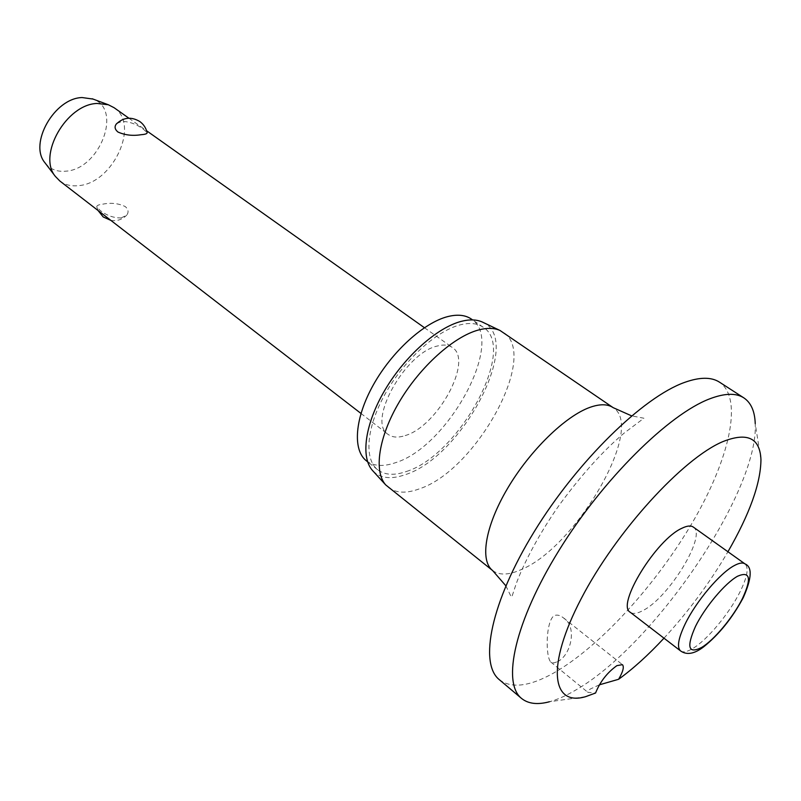 <?xml version="1.0" encoding="UTF-8"?>
<svg xmlns="http://www.w3.org/2000/svg" width="801" height="801" viewBox="0 0 801 801"><rect width="100%" height="100%" fill="white"/><g stroke="black" fill="none" stroke-linecap="round" stroke-linejoin="round"><path stroke-width="0.6" stroke-dasharray="4 3" d="M599.358 684.835L590.687 688.84C587.964 690.482 587.023 691.653 587.884 692.344L595.564 693.015M585.611 696.67L549.456 701.746C557.246 699.633 565.746 695.889 574.968 690.492C653.246 646.447 758.857 492.034 755.233 423.629L760.95 459.694M499.343 679.699C511.459 688.74 529.571 686.517 553.671 673.02C599.689 646.938 656.139 584.75 692.815 521.872C729.401 459.153 743.588 398.508 719.488 382.157M557.416 661.736C571.023 655.478 577.711 626.532 563.373 617.841C560.119 615.208 557.015 614.477 554.052 615.659C545.671 621.776 545.411 656.66 550.788 662.037L553.701 662.948L557.416 661.736M388.345 487.439C396.024 493.196 406.417 493.646 419.534 488.8C476.285 470.257 539.834 354.593 503.178 332.245M373.066 471.098C380.595 478.417 391.369 479.589 405.406 474.623C462.287 456.95 523.654 340.415 483.083 322.402M366.397 460.835C373.636 466.262 383.309 466.883 395.434 462.708C448.36 446.768 506.122 340.265 471.318 319.028M406.578 471.429C459.333 455.068 517.616 348.195 483.203 327.229C477.346 323.234 469.586 322.463 459.934 324.926C436.074 331.073 403.934 360.37 385.201 393.842C366.367 427.323 363.904 459.143 377.712 469.797C384.87 475.153 394.493 475.704 406.578 471.429M693.286 527.058C707.263 534.788 669.165 597.436 643.013 610.512C637.246 613.646 632.99 614.237 630.247 612.264M59.815 180.986C65.111 184.961 71.479 186.493 78.919 185.602C113.151 183.008 140.215 124.205 114.052 107.684M116.836 123.464L122.243 121.321C130.052 121.742 137.211 124.465 143.719 129.502L147.074 132.636M405.166 435.584C437.626 426.452 473.591 360.3 452.335 347.484C448.55 344.851 443.554 344.37 437.326 346.032C404.905 352.911 366.858 422.007 388.054 434.352C392.33 437.506 398.027 437.917 405.166 435.584M121.141 217.952L126.768 215.079C128.891 212.165 128.39 209.331 125.276 206.578C118.528 203.354 111.129 202.533 103.069 204.105C98.603 204.605 96.52 205.557 96.831 206.948L99.885 210.192C106.303 215.379 113.382 217.972 121.141 217.952M45.437 163.414C50.533 169.482 57.432 172.055 66.143 171.154C99.785 168.981 122.753 109.176 93.046 99.074M663.989 638.177C688.409 611.674 709.726 582.858 727.939 551.749M492.615 570.542C499.423 575.579 509.196 575.158 521.922 569.271C576.75 546.262 645.616 427.143 613.145 407.649M680.57 650.923C683.073 652.695 687.138 651.884 692.785 648.49C707.243 639.939 729.15 613.666 739.884 592.159C747.323 577.131 749.015 567.709 744.97 563.884M505.862 585.801L511.268 597.015C512.019 596.955 512.209 595.774 515.814 584.88C523.003 564.505 539.393 533.096 559.779 504.38C582.227 473.942 603.774 450.102 624.43 432.87L643.914 418.232L631.609 415.859M483.203 327.229L472.61 319.919M563.373 617.841L622.417 664.66M742.978 598.197L743.248 597.666M128.881 118.198L146.583 130.743M424.42 327.699L452.335 347.484M110.838 220.375C117.096 221.326 122.413 219.554 126.768 215.079M96.831 206.948L98.042 210.493M360.971 413.446L388.054 434.352M550.788 662.037L587.884 692.344M377.712 469.797L367.629 461.807"/><path stroke-width="1.2" d="M727.939 551.749C749.716 513.902 760.72 483.213 760.95 459.694C760.059 438.037 747.453 431.979 723.113 441.511C683.193 458.022 615.869 531.644 581.115 598.828C545.972 666.142 551.669 706.742 585.611 696.67L595.564 693.015C600.099 681.721 607.208 672.59 616.89 665.641L622.417 664.66C624.319 666.812 623.048 671.689 618.602 679.278L599.358 684.835M755.233 423.629C754.812 411.313 751.028 402.733 743.879 397.897C736.069 392.83 724.695 393.141 709.746 398.828C668.855 414.237 602.953 479.238 559.038 550.337C514.923 621.466 501.656 682.752 521.531 698.422C528.239 703.839 537.551 704.95 549.456 701.746M743.879 397.897L719.488 382.157C711.388 376.911 699.764 376.981 684.635 382.387C643.233 397.036 577.521 460.935 534.347 531.453C490.963 601.992 478.748 663.408 499.343 679.699L521.531 698.422M631.609 415.859L613.145 407.649L499.984 330.453C494.197 327.879 487.038 327.729 478.497 329.992C453.746 336.57 420.235 366.578 399.439 401.671C378.573 436.765 373.526 471.278 385.702 484.905L492.615 570.542L505.862 585.801M483.083 322.402L482.212 321.982C476.525 319.449 469.526 319.249 461.226 321.371C437.156 327.539 404.875 356.215 385.001 389.917C365.056 423.619 360.44 456.991 372.405 470.377L373.066 471.098M472.61 319.919L471.318 319.028C465.401 314.993 457.591 314.162 447.909 316.555C423.969 322.523 391.899 351.569 373.336 384.901C354.673 418.232 352.44 450.062 366.397 460.835L367.629 461.807M680.57 650.923L630.247 612.264C615.949 605.216 656.159 539.433 682.021 528.209C687.078 525.746 690.832 525.356 693.286 527.058L744.97 563.884C742.747 562.342 739.163 562.923 734.247 565.606C719.929 573.115 695.919 601.591 685.125 624.039C678.267 638.447 676.745 647.398 680.57 650.923C686.777 655.318 694.527 653.916 703.829 646.707C719.048 634.432 732.094 618.262 742.978 598.197M128.881 118.198L114.052 107.684L108.345 104.761L97.181 103.459C66.433 104.15 37.357 155.294 55.349 176.39L59.815 180.986L360.971 413.446M116.135 124.225C123.234 117.306 131.114 116.395 139.774 121.502C143.619 124.305 146.052 128.02 147.084 132.636C147.344 133.697 145.321 134.388 141.016 134.718C132.726 136.07 125.036 135.169 117.947 132.025C114.913 129.492 114.313 126.898 116.135 124.225L116.836 123.464M93.046 99.074L82.123 97.552C54.478 98.092 28.666 143.599 44.886 162.683L45.437 163.414M618.602 679.278C633.291 668.635 648.42 654.928 663.989 638.177M613.145 407.649C607.689 403.954 600.019 403.834 590.127 407.288C565.476 415.969 529.902 450.522 507.584 488.38C485.146 526.257 479.659 560.58 492.615 570.542M701.716 647.408C714.091 640.059 733.035 617.311 742.317 598.788C751.819 578.322 750.237 570.803 737.561 576.229C725.155 583.088 705 607.058 695.478 626.412C686.247 647.248 688.329 654.247 701.716 647.408M482.212 321.982L499.984 330.453M146.583 130.743L424.42 327.699M92.185 98.753L108.345 104.761M98.042 210.493L103.219 216.971L110.838 220.375M44.886 162.683L55.349 176.39M743.248 597.666C751.869 578.192 752.439 566.928 744.97 563.884M372.405 470.377L385.702 484.905"/></g></svg>
